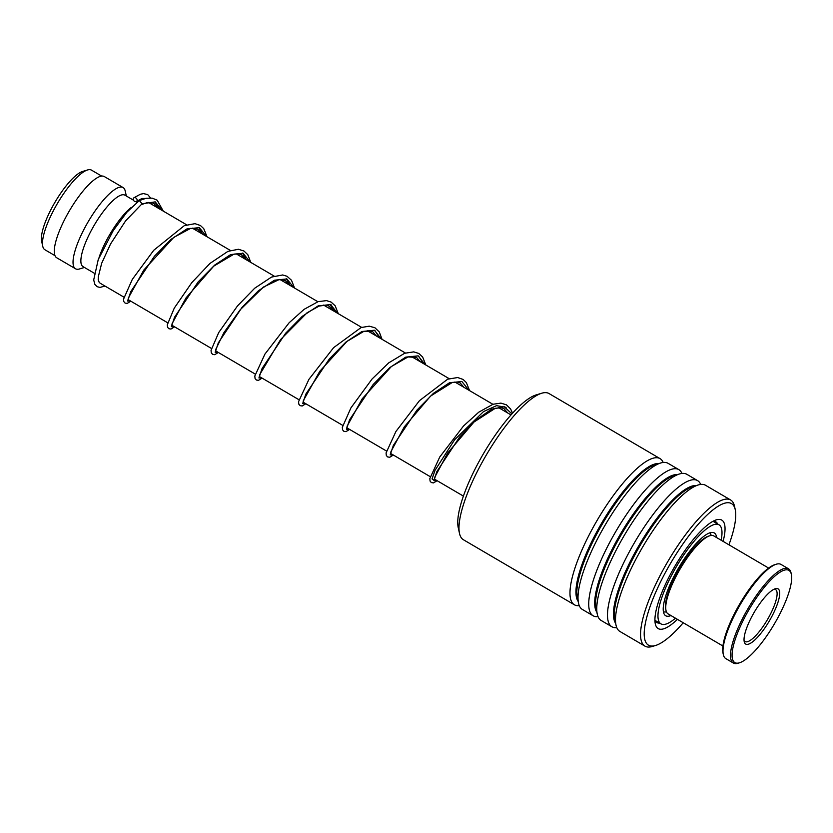 <?xml version="1.0" encoding="UTF-8"?>
<svg xmlns="http://www.w3.org/2000/svg" width="833" height="833" viewBox="0 0 833 833"><rect width="100%" height="100%" fill="white"/><g stroke="black" fill="none" stroke-linecap="round" stroke-linejoin="round"><path stroke-width="1.25" d="M55.009 255.669L44.867 249.723A46.117 12.557 -59.6 0 1 42.754 246.297L41.65 241.258A42.171 11.485 -59.6 0 1 54.999 202.2A42.171 11.485 -59.6 0 1 82.55 171.473L87.486 169.974A46.117 12.557 -59.6 0 1 90.62 169.776A46.117 12.557 -59.6 0 1 91.505 170.14L101.647 176.086M42.754 246.297A46.117 12.557 -59.6 0 1 57.352 203.585A46.117 12.557 -59.6 0 1 87.486 169.974M123.898 297.131L100.491 283.407A47.065 12.818 -59.6 0 1 98.336 279.919A47.065 12.818 -59.6 0 1 98.169 278.961M99.065 257.491A41.411 11.277 -59.6 0 1 131.312 207.407M94.191 273.172L83.029 266.633A41.411 11.277 -59.6 0 1 93.463 226.545A41.411 11.277 -59.6 0 1 124.117 194.849A41.411 11.277 -59.6 0 1 124.908 195.172L133.405 200.149M84.435 267.455L79.583 268.934A47.065 12.818 -59.6 0 1 76.386 269.132A47.065 12.818 -59.6 0 1 75.491 268.757A47.065 12.818 -59.6 0 1 87.34 223.202A47.065 12.818 -59.6 0 1 122.18 187.186A47.065 12.818 -59.6 0 1 123.076 187.55A47.065 12.818 -59.6 0 1 125.231 191.049L126.314 195.994M75.491 268.757L56.738 257.772A47.065 12.818 -59.6 0 1 68.587 212.217A47.065 12.818 -59.6 0 1 103.427 176.19A47.065 12.818 -59.6 0 1 104.323 176.565L123.076 187.55M459.504 533.432L458.244 527.674A80.187 21.835 -59.6 0 1 474.768 469.666A80.187 21.835 -59.6 0 1 536.015 394.957L541.658 393.249A84.706 23.064 120.4 0 0 476.965 472.165A84.706 23.064 120.4 0 0 459.504 533.432A84.706 23.064 120.4 0 0 463.377 539.722L574.385 604.779A84.706 23.064 -59.6 0 1 587.973 537.223A84.706 23.064 -59.6 0 1 660.048 458.619A84.706 23.064 -59.6 0 1 663.183 462.461M660.048 458.619L549.041 393.561A84.706 23.064 120.4 0 0 541.658 393.249M728.927 544.803A82.071 22.345 120.4 0 0 735.247 509.629A82.071 22.345 120.4 0 0 661.652 579.695A82.071 22.345 120.4 0 0 655.633 645.46A82.071 22.345 120.4 0 0 683.237 622.751M655.633 645.46L652.343 646.46A84.706 23.064 -59.6 0 1 644.971 646.148A84.706 23.064 -59.6 0 1 658.549 578.581A84.706 23.064 -59.6 0 1 730.624 499.977A84.706 23.064 -59.6 0 1 734.508 506.266L735.247 509.629M677.416 619.346A62.871 17.118 -59.6 0 1 655.311 623.917A62.871 17.118 -59.6 0 1 668.274 578.446A62.871 17.118 -59.6 0 1 716.297 519.865A62.871 17.118 -59.6 0 1 723.096 541.388M654.946 620.606A58.352 15.889 120.4 0 0 656.727 622.49A58.352 15.889 120.4 0 0 659.653 623.115M598.021 616.618A84.706 23.064 -59.6 0 1 593.138 615.774L582.402 609.475A84.706 23.064 -59.6 0 1 578.529 603.196A84.706 23.064 -59.6 0 1 595.991 541.919A84.706 23.064 -59.6 0 1 660.684 463.002A84.706 23.064 -59.6 0 1 668.066 463.315L678.801 469.604A84.706 23.064 -59.6 0 1 681.935 473.456M593.138 615.774A84.706 23.064 -59.6 0 1 606.726 548.208A84.706 23.064 -59.6 0 1 678.801 469.604M616.774 627.613A84.706 23.064 -59.6 0 1 611.891 626.76L601.155 620.47A84.706 23.064 -59.6 0 1 597.282 614.181A84.706 23.064 -59.6 0 1 614.744 552.904A84.706 23.064 -59.6 0 1 679.436 473.987A84.706 23.064 -59.6 0 1 686.819 474.3L697.554 480.599A84.706 23.064 -59.6 0 1 700.688 484.442M611.891 626.76A84.706 23.064 -59.6 0 1 625.479 559.203A84.706 23.064 -59.6 0 1 697.554 480.599M644.971 646.148L619.908 631.456A84.706 23.064 -59.6 0 1 616.024 625.177A84.706 23.064 -59.6 0 1 633.496 563.899A84.706 23.064 -59.6 0 1 698.189 484.983A84.706 23.064 -59.6 0 1 705.572 485.295L730.624 499.977M579.279 605.633A84.706 23.064 -59.6 0 1 574.385 604.779M717.713 524.051A58.352 15.889 120.4 0 0 715.745 521.802A58.352 15.889 120.4 0 0 713.225 521.166M104.989 286.052L99.898 287.427L97.107 286.687L94.91 284.469L93.692 279.982L98.252 259.521L113.257 230.564L126.835 212.259L139.361 200.545L142.026 203.793L125.637 220.828L110.56 243.965L101.688 263.238L98.232 277.087L98.492 281.408L99.814 282.897M133.311 198.546A2.26 1.812 -127.4 0 0 137.06 200.743A2.26 1.812 -127.4 0 0 133.311 198.546M710.559 532.62L710.559 533.87M716.64 537.597A48.002 13.068 120.4 0 0 714.256 532.933A48.002 13.068 120.4 0 0 712.163 532.402A48.002 13.068 120.4 0 0 676.823 571.042A48.002 13.068 120.4 0 0 665.713 615.754A48.002 13.068 120.4 0 0 667.806 616.285A48.002 13.068 120.4 0 0 670.95 615.556M721.149 540.242A57.415 15.629 120.4 0 0 719.014 524.811A57.415 15.629 120.4 0 0 716.515 524.186A57.415 15.629 120.4 0 0 674.241 570.397A57.415 15.629 120.4 0 0 660.954 623.875A57.415 15.629 120.4 0 0 663.453 624.5A57.415 15.629 120.4 0 0 675.469 618.201M666.015 610.516L665.692 609.079A44.045 11.995 -59.6 0 1 685.267 559.37A44.045 11.995 -59.6 0 1 708.414 536.181L709.831 535.744A45.18 12.297 120.4 0 0 686.08 559.537A45.18 12.297 120.4 0 0 666.015 610.516A45.18 12.297 120.4 0 0 668.076 613.869L722.94 646.023M756.145 598.292A53.458 14.557 120.4 0 0 733.654 644.732A53.458 14.557 120.4 0 0 739.496 662.797A53.458 14.557 120.4 0 0 767.599 634.652A53.458 14.557 120.4 0 0 791.35 574.312A53.458 14.557 120.4 0 0 756.145 598.292M739.496 662.797L738.09 663.224A54.593 14.869 -59.6 0 1 733.332 663.016A54.593 14.869 -59.6 0 1 755.083 597.365A54.593 14.869 -59.6 0 1 788.539 568.824A54.593 14.869 -59.6 0 1 791.038 572.875L791.35 574.312M723.325 654.571L723.013 653.134A53.458 14.557 -59.6 0 1 746.764 592.804A53.458 14.557 -59.6 0 1 774.867 564.659L776.273 564.222A54.593 14.869 120.4 0 0 747.586 592.961A54.593 14.869 120.4 0 0 723.325 654.571A54.593 14.869 120.4 0 0 725.824 658.622L733.332 663.016M758.436 605.591A31.998 8.715 -59.6 0 1 775.263 588.744A31.998 8.715 -59.6 0 1 778.761 599.552A31.998 8.715 -59.6 0 1 765.298 627.353A31.998 8.715 -59.6 0 1 744.223 641.702A31.998 8.715 -59.6 0 1 758.436 605.591M744.046 640.358A30.123 8.205 120.4 0 0 745.077 641.545A30.123 8.205 120.4 0 0 763.538 625.802A30.123 8.205 120.4 0 0 775.533 589.577A30.123 8.205 120.4 0 0 774.003 589.254M768.62 568.064L713.766 535.911A45.18 12.297 120.4 0 0 709.831 535.744M788.539 568.824L781.031 564.43A54.593 14.869 120.4 0 0 776.273 564.222M331.086 304.763L335.616 312.115L331.086 304.763M374.85 330.409L379.369 337.761L374.85 330.409M418.614 356.055L423.122 363.396L418.614 356.055M433.951 480.318L432.067 478.913L435.034 470.301L454.662 439.699L483.536 411.585L496.541 405.661L506.11 407.337L496.541 405.661L483.536 411.585L454.662 439.699L435.034 470.301L432.067 478.913L433.951 480.318M578.102 601.259A80.416 21.897 -59.6 0 1 593.023 539.024A80.416 21.897 -59.6 0 1 658.799 463.575M596.855 612.255A80.416 21.897 -59.6 0 1 611.776 550.019A80.416 21.897 -59.6 0 1 677.552 474.571M615.608 623.24A80.416 21.897 -59.6 0 1 630.529 561.005A80.416 21.897 -59.6 0 1 696.305 485.556M578.529 603.196L577.331 597.709A80.416 21.897 -59.6 0 1 593.908 539.545A80.416 21.897 -59.6 0 1 655.321 464.637L660.684 463.002M597.282 614.181L596.074 608.704A80.416 21.897 -59.6 0 1 612.661 550.54A80.416 21.897 -59.6 0 1 674.074 475.622L679.436 473.987M616.024 625.177L614.827 619.69A80.416 21.897 -59.6 0 1 631.414 561.525A80.416 21.897 -59.6 0 1 692.827 486.618L698.189 484.983M155.042 201.815L158.686 208.427M198.785 227.44L202.44 234.063M242.538 253.086L246.193 259.709M286.281 278.722L289.957 285.355M330.045 304.378L333.71 311.001M142.026 203.793L155.219 201.878L162.487 210.655M130.666 301.098L127.657 301.036L130.812 291.56L154.386 256.304L170.963 239.425L186.904 228.929L199.358 227.638L206.251 236.301M174.42 326.744L171.411 326.682L174.566 317.206L198.129 281.95L214.716 265.071L230.658 254.575L243.111 253.284L250.004 261.937M218.184 352.38L215.174 352.328L218.329 342.842L241.893 307.585L258.469 290.717L274.421 280.221L286.875 278.93L293.757 287.583M261.937 378.026L258.928 377.963L262.083 368.488L285.646 333.231L302.223 316.363L318.175 305.867L330.628 304.576L337.511 313.229M305.69 403.672L302.681 403.609L305.836 394.134L329.399 358.877L345.987 342.009L361.928 331.513L374.381 330.222L381.275 338.875M349.444 429.318L346.434 429.255L349.589 419.78L373.163 384.513L389.74 367.645L405.692 357.149L418.145 355.858L425.028 364.521M393.207 454.964L390.198 454.901L393.353 445.416L416.916 410.159L433.493 393.291L449.445 382.795L461.899 381.504L468.781 390.156M436.961 480.599L433.951 480.631L436.867 471.572L459.483 437.221L475.664 420.311L491.522 409.201L504.288 406.743L511.899 413.897M463.408 496.104L434.326 479.058M430.192 476.643L390.573 453.412M386.439 450.997L346.809 427.777M342.686 425.351L303.056 402.131M298.922 399.705L259.302 376.485M255.169 374.059L215.549 350.839M211.415 348.423L171.796 325.203M167.662 322.777L128.032 299.557M98.179 279.201L98.336 279.919M137.029 202.284L136.039 201.701M511.004 414.907L498.623 407.649M492.907 404.297L454.87 382.003M449.143 378.651L411.117 356.357M405.39 353.005L367.353 330.711M361.637 327.369L323.6 305.076M317.883 301.723L279.846 279.43M274.119 276.077L236.083 253.784M230.366 250.431L192.329 228.138M186.613 224.795L148.524 202.471M663.474 612.005L666.473 611.963M711.32 535.442L709.893 532.808M141.36 204.606L146.723 202.783L151.533 202.617L153.98 203.512L157.552 207.761M128.022 300.005L128.376 297.933L143.817 270.038L173.826 237.343L190.632 228.388L197.796 229.19L201.315 233.407M171.775 325.651L172.119 323.6L186.019 297.902L213.706 266.164L234.052 254.096L238.717 253.846L241.549 254.825L245.069 259.053M215.539 351.297L215.976 348.912L223.9 332.669L240.143 309.814L263.395 287.073L279.315 279.482L285.282 280.461L288.822 284.699M259.292 376.933L259.709 374.631L280.627 339.52L307.044 312.802L319.206 306.044L326.203 305.128L329.035 306.096L332.575 310.334M303.045 402.578L303.379 400.558L319.778 371.31L346.955 341.436L363.646 331.472L372.747 331.721L376.339 335.98M346.799 428.224L347.194 426.007L362.22 398.788L391.364 366.541L407.993 356.941L416.562 357.399L420.092 361.626M390.562 453.87L390.989 451.507L404.328 426.819L430.588 396.071L452.371 382.42L457.442 382.055L460.285 383.024L463.846 387.262M434.316 479.506L434.68 477.382L447.748 452.954L473.956 422.06L495.281 408.295L501.508 407.754L503.996 408.639L507.609 412.908M145.369 198.462L141.912 198.493L136.466 201.503M151.7 204.324L151.637 202.638M150.544 197.931L147.691 194.578L143.505 193.61L140.361 194.245L133.905 197.785M139.361 200.545L146.15 198.275L152.262 198.16L157.166 200.191L163.278 211.113M130.812 301.182L127.178 303.42L125.054 303.066L123.784 301.556L123.523 299.182L132.28 279.44L153.741 250.275L184.301 225.66L195.026 223.661L200.461 225.524L203.741 228.638L207.032 236.759M174.566 326.828L170.932 329.056L168.807 328.702L167.537 327.202L167.277 324.828L174.284 308.095L191.798 282.626L209.978 263.415L227.93 251.358L238.446 249.265L243.986 251.025L247.807 254.7L250.785 262.405M218.319 352.463L214.716 354.702L212.582 354.358L211.301 352.859L211.051 350.36L218.694 332.596L237.509 305.909L254.69 288.228L271.506 277.077L282.689 274.963L287.031 276.264L291.508 280.284L294.549 288.041M262.072 378.109L258.48 380.337L256.345 380.015L255.065 378.515L254.804 376.037L264.925 354.098L289.134 322.756L304.139 309.314L318.196 301.619L326.546 300.619L331.097 302.077L335.158 305.773L338.302 313.687M305.826 403.755L302.171 405.994L300.099 405.65L298.818 404.151L298.558 401.683L308.918 379.359L333.616 347.642L361.106 327.546L369.248 326.172L374.923 327.754L379.296 331.982L382.055 339.333M349.589 429.401L346.007 431.629L343.873 431.307L342.582 429.818L342.311 427.36L350.943 407.858L372.049 379.025L388.719 362.865L404.63 353.275L413.762 351.87L418.791 353.463L422.664 357.045L425.809 364.979M393.343 455.037L389.74 457.275L387.553 456.911L386.325 455.443L386.075 452.944L395.904 431.504L419.468 400.663L447.665 379.192L457.681 377.536L463.086 379.442L466.355 382.597L469.573 390.615M437.096 480.683L433.514 482.911L431.327 482.557L430.088 481.099L429.818 478.631L439.73 457.036L463.512 425.996L478.746 412.2L493.053 404.244L500.914 403.12L506.464 404.848L510.629 409.003L512.545 413.189M660.954 623.875L654.936 620.346M719.014 524.811L712.996 521.281M710.008 532.985A5.644 5.644 0 0 0 710.747 532.891"/></g></svg>
